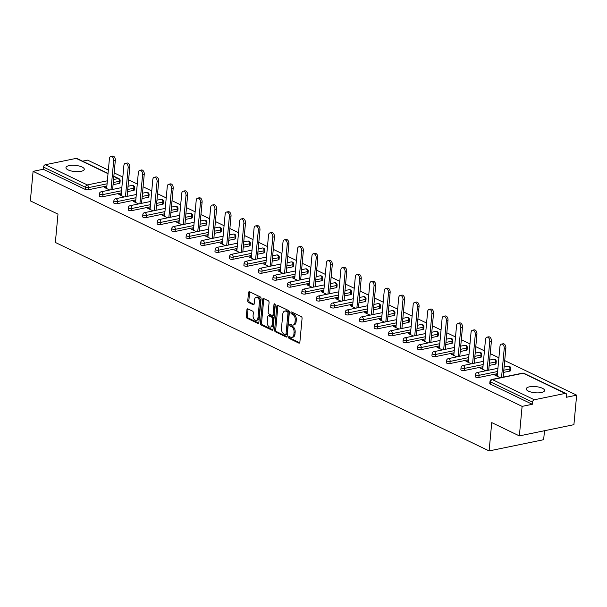 <?xml version="1.0" encoding="UTF-8"?>
<svg xmlns="http://www.w3.org/2000/svg" width="607" height="607" viewBox="0 0 607 607"><rect width="100%" height="100%" fill="white"/><g stroke="black" fill="none" stroke-linecap="round" stroke-linejoin="round"><path stroke-width="0.91" d="M288.606 337.211A0.986 0.622 -101.6 0 0 289.16 338.44L298.826 343.092A1.411 0.895 -101.6 0 0 299.236 343.145A1.411 0.895 -101.6 0 0 299.866 342.204L302.074 318.387A1.411 0.895 -101.6 0 0 301.284 316.626L291.61 311.983A0.986 0.622 -101.6 0 0 291.443 313.834L292.695 314.434A4.515 2.853 -101.6 0 1 295.214 320.071L295.032 322.051A4.515 2.853 -101.6 0 1 293.029 325.079A4.515 2.853 -101.6 0 1 291.724 324.889L290.472 324.282A0.986 0.622 -101.6 0 0 290.298 326.141L291.55 326.741A4.515 2.853 -101.6 0 1 294.069 332.37L293.887 334.358A4.515 2.853 -101.6 0 1 291.884 337.378A4.515 2.853 -101.6 0 1 290.586 337.188L289.334 336.589A0.986 0.622 -101.6 0 0 288.606 337.211M289.736 336.786A0.986 0.622 -101.6 0 0 290.252 338.22L299.706 342.758M292.02 312.173A0.986 0.622 -101.6 0 0 292.536 313.607L293.788 314.214L292.695 314.434M290.874 324.479A0.986 0.622 -101.6 0 0 291.39 325.913L292.642 326.513L291.55 326.741M68.136 169.907A9.196 3.088 5.3 0 0 78.144 171.652A9.196 3.088 5.3 0 0 84.282 169.323A9.196 3.088 5.3 0 0 82.104 167.039A9.196 3.088 5.3 0 0 72.096 165.294A9.196 3.088 5.3 0 0 65.958 167.623A9.196 3.088 5.3 0 0 68.136 169.907M528.409 391.12A9.196 3.088 5.3 0 0 538.417 392.866A9.196 3.088 5.3 0 0 544.555 390.536A9.196 3.088 5.3 0 0 542.377 388.252A9.196 3.088 5.3 0 0 532.369 386.507A9.196 3.088 5.3 0 0 526.231 388.837A9.196 3.088 5.3 0 0 528.409 391.12M247.952 308.895A1.411 0.895 -101.6 0 0 247.55 308.834A1.411 0.895 -101.6 0 0 246.92 309.782L246.298 316.459A1.411 0.895 -101.6 0 0 247.087 318.22L257.831 323.379A1.411 0.895 -101.6 0 0 258.233 323.44A1.411 0.895 -101.6 0 0 258.863 322.499L261.071 298.682A1.411 0.895 -101.6 0 0 260.282 296.922L249.545 291.762A1.411 0.895 -101.6 0 0 249.136 291.701A1.411 0.895 -101.6 0 0 248.513 292.65L247.762 300.715A1.411 0.895 -101.6 0 0 248.551 302.476L253.142 304.684A1.411 0.895 -101.6 0 0 253.551 304.744A1.411 0.895 -101.6 0 0 254.181 303.803L254.553 299.797A3.771 2.382 -101.6 0 1 256.222 297.271A3.771 2.382 -101.6 0 1 259.417 302.142L257.967 317.818A3.771 2.382 -101.6 0 1 256.291 320.344A3.771 2.382 -101.6 0 1 253.096 315.473L253.339 312.863A1.411 0.895 -101.6 0 0 252.55 311.103L247.952 308.895M565.2 393.419L523.196 373.229L492.323 379.58L534.327 399.77L565.2 393.419A2.155 1.502 115.7 0 1 565.944 393.495A2.155 1.502 115.7 0 1 566.65 395.104L566.452 397.259L576.65 395.165L573.911 424.68L519.364 435.894L491.738 422.616L489.113 450.918L55.358 242.451L57.984 214.15L30.35 200.871L33.089 171.349L522.103 406.379L532.301 404.285L532.506 402.122L490.502 381.94L490.304 384.094L532.301 404.285M519.364 435.894L522.103 406.379M274.607 330.064A1.411 0.895 -101.6 0 0 275.396 331.824L286.132 336.984A1.411 0.895 -101.6 0 0 286.542 337.044A1.411 0.895 -101.6 0 0 287.164 336.103L289.372 312.286A1.411 0.895 -101.6 0 0 288.591 310.526L277.847 305.367A1.411 0.895 -101.6 0 0 277.445 305.306A1.411 0.895 -101.6 0 0 276.815 306.254L274.607 330.064L275.699 329.844A1.411 0.895 -101.6 0 0 276.488 331.604L287.012 336.657M271.982 330.185L261.238 325.026A1.411 0.895 -101.6 0 1 260.456 323.265L262.664 299.448A1.411 0.895 -101.6 0 1 263.286 298.507A1.411 0.895 -101.6 0 1 263.696 298.568L268.294 300.776A1.411 0.895 -101.6 0 1 269.083 302.536L268.18 312.188A1.411 0.895 -101.6 0 0 268.969 313.948L272.019 315.42A1.411 0.895 -101.6 0 0 272.429 315.473A1.411 0.895 -101.6 0 0 273.051 314.532L273.985 304.479A0.986 0.622 -101.6 0 1 275.259 305.086L273.013 329.298A1.411 0.895 -101.6 0 1 272.391 330.246A1.411 0.895 -101.6 0 1 271.982 330.185L272.74 330.026M489.113 450.918L543.652 439.703L544.487 430.727M534.327 399.77A2.155 1.502 115.7 0 0 532.506 402.122M33.089 171.349L43.287 169.254L43.492 167.1A2.155 1.502 -64.3 0 1 45.313 164.74L76.186 158.389A2.155 1.502 -64.3 0 1 76.93 158.473L108.046 173.427M82.567 161.181L87.636 160.134L108.357 170.097M114.162 172.889L122.819 177.047M128.623 179.839L137.288 184.004M143.085 186.789L151.75 190.955M157.554 193.739L166.219 197.905M172.016 200.689L180.681 204.855M186.486 207.647L195.143 211.805M200.947 214.597L209.612 218.763M215.409 221.547L224.074 225.713M229.878 228.498L238.536 232.663M244.34 235.455L253.005 239.613M258.802 242.405L267.467 246.571M273.271 249.356L281.936 253.521M287.733 256.306L296.398 260.471M302.203 263.263L310.86 267.421M316.664 270.214L325.329 274.379M331.126 277.164L339.791 281.329M345.595 284.114L354.253 288.279M360.057 291.064L368.722 295.23M374.527 298.022L383.184 302.18M388.988 304.972L397.653 309.138M403.45 311.922L412.115 316.088M417.919 318.872L426.577 323.038M432.381 325.83L441.046 329.988M446.843 332.78L455.508 336.946M461.312 339.73L469.977 343.896M475.774 346.68L484.439 350.846M490.244 353.638L498.901 357.796M504.705 360.588L576.65 395.165M497.292 375.179L496.556 374.822L496.458 375.9M496.556 374.822L494.917 375.156L500.267 377.729M119.192 183.428L119.389 181.273A2.155 0.721 -174.7 0 0 120.148 180.803L119.943 182.957A2.155 0.721 -174.7 0 1 119.192 183.428L113.061 184.687M106.885 185.954L88.319 189.771A2.155 0.721 -174.7 0 1 85.291 189.445L85.488 187.282L43.492 167.1M43.287 169.254L85.291 189.445M490.304 384.094A2.155 0.721 -174.7 0 1 489.788 383.556L489.993 381.401A2.155 0.721 -174.7 0 0 490.502 381.94A2.155 1.502 115.7 0 1 492.323 379.58A2.155 1.366 -101.6 0 0 491.7 379.489A2.155 2.155 0 0 0 489.993 381.401M102.78 196.729A2.155 0.721 -174.7 0 1 99.753 196.395A2.155 0.721 -174.7 0 1 99.245 195.856L99.449 193.701A2.155 0.721 -174.7 0 0 99.958 194.24A2.155 0.721 5.3 0 0 102.985 194.566L102.78 196.729L121.354 192.905M133.654 190.378L133.859 188.223A2.155 0.721 -174.7 0 0 134.61 187.753L134.413 189.908A2.155 0.721 -174.7 0 1 133.654 190.378L127.531 191.637M117.25 203.679A2.155 0.721 -174.7 0 1 114.222 203.345A2.155 0.721 -174.7 0 1 113.714 202.806L113.911 200.651A2.155 0.721 -174.7 0 0 114.42 201.19A2.155 0.721 5.3 0 0 117.447 201.524L117.25 203.679L135.816 199.862M148.123 197.328L148.32 195.173A2.155 0.721 -174.7 0 0 149.079 194.703L148.874 196.858A2.155 0.721 -174.7 0 1 148.123 197.328L141.992 198.588M131.711 210.629A2.155 0.721 -174.7 0 1 128.684 210.295A2.155 0.721 -174.7 0 1 128.176 209.764L128.373 207.609A2.155 0.721 -174.7 0 0 128.889 208.14A2.155 0.721 5.3 0 0 131.909 208.474L131.711 210.629L150.278 206.812M162.585 204.278L162.782 202.123A2.155 0.721 -174.7 0 0 163.541 201.653L163.344 203.815A2.155 0.721 -174.7 0 1 162.585 204.278L156.462 205.538M146.181 217.579A2.155 0.721 -174.7 0 1 143.153 217.253A2.155 0.721 -174.7 0 1 142.637 216.714L142.842 214.559A2.155 0.721 -174.7 0 0 143.351 215.09A2.155 0.721 5.3 0 0 146.378 215.424L146.181 217.579L164.747 213.763M177.047 211.236L177.252 209.074A2.155 0.721 -174.7 0 0 178.003 208.611L177.805 210.766A2.155 0.721 -174.7 0 1 177.047 211.236L170.924 212.496M160.643 224.537A2.155 0.721 -174.7 0 1 157.615 224.203A2.155 0.721 -174.7 0 1 157.107 223.664L157.304 221.509A2.155 0.721 -174.7 0 0 157.812 222.048A2.155 0.721 5.3 0 0 160.84 222.374L160.643 224.537L179.209 220.713M191.516 218.186L191.713 216.031A2.155 0.721 -174.7 0 0 192.472 215.561L192.267 217.716A2.155 0.721 -174.7 0 1 191.516 218.186L185.385 219.446M175.104 231.487A2.155 0.721 -174.7 0 1 172.077 231.153A2.155 0.721 -174.7 0 1 171.569 230.614L171.766 228.46A2.155 0.721 -174.7 0 0 172.282 228.998A2.155 0.721 5.3 0 0 175.309 229.332L175.104 231.487L193.671 227.671M205.978 225.136L206.183 222.981A2.155 0.721 -174.7 0 0 206.934 222.511L206.737 224.666A2.155 0.721 -174.7 0 1 205.978 225.136L199.855 226.396M189.574 238.437A2.155 0.721 -174.7 0 1 186.546 238.103A2.155 0.721 -174.7 0 1 186.03 237.572L186.235 235.41A2.155 0.721 -174.7 0 0 186.744 235.948A2.155 0.721 5.3 0 0 189.771 236.282L189.574 238.437L208.14 234.621M220.447 232.086L220.645 229.932A2.155 0.721 -174.7 0 0 221.396 229.461L221.198 231.624A2.155 0.721 -174.7 0 1 220.447 232.086L214.317 233.346M204.035 245.387A2.155 0.721 -174.7 0 1 201.008 245.053A2.155 0.721 -174.7 0 1 200.5 244.522L200.697 242.368A2.155 0.721 -174.7 0 0 201.205 242.899A2.155 0.721 5.3 0 0 204.233 243.232L204.035 245.387L222.602 241.571M234.909 239.044L235.106 236.882A2.155 0.721 -174.7 0 0 235.865 236.419L235.668 238.574A2.155 0.721 -174.7 0 1 234.909 239.044L228.778 240.304M218.497 252.337A2.155 0.721 -174.7 0 1 215.47 252.011A2.155 0.721 -174.7 0 1 214.961 251.473L215.166 249.318A2.155 0.721 -174.7 0 0 215.675 249.849A2.155 0.721 5.3 0 0 218.702 250.183L218.497 252.337L237.071 248.521M249.371 245.994L249.576 243.839A2.155 0.721 -174.7 0 0 250.327 243.369L250.13 245.524A2.155 0.721 -174.7 0 1 249.371 245.994L243.248 247.254M232.967 259.295A2.155 0.721 -174.7 0 1 229.939 258.961A2.155 0.721 -174.7 0 1 229.431 258.423L229.628 256.268A2.155 0.721 -174.7 0 0 230.136 256.807A2.155 0.721 5.3 0 0 233.164 257.133L232.967 259.295L251.533 255.479M263.84 252.944L264.037 250.79A2.155 0.721 -174.7 0 0 264.796 250.319L264.591 252.474A2.155 0.721 -174.7 0 1 263.84 252.944L257.709 254.204M247.428 266.245A2.155 0.721 -174.7 0 1 244.401 265.912A2.155 0.721 -174.7 0 1 243.893 265.38L244.09 263.218A2.155 0.721 -174.7 0 0 244.606 263.757A2.155 0.721 5.3 0 0 247.633 264.091L247.428 266.245L265.995 262.429M278.302 259.895L278.499 257.74A2.155 0.721 -174.7 0 0 279.258 257.269L279.061 259.424A2.155 0.721 -174.7 0 1 278.302 259.895L272.179 261.154M261.898 273.196A2.155 0.721 -174.7 0 1 258.87 272.862A2.155 0.721 -174.7 0 1 258.354 272.331L258.559 270.176A2.155 0.721 -174.7 0 0 259.068 270.707A2.155 0.721 5.3 0 0 262.095 271.041L261.898 273.196L280.464 269.379M292.764 266.852L292.969 264.69A2.155 0.721 -174.7 0 0 293.72 264.22L293.522 266.382A2.155 0.721 -174.7 0 1 292.764 266.852L286.641 268.112M276.36 280.146A2.155 0.721 -174.7 0 1 273.332 279.819A2.155 0.721 -174.7 0 1 272.824 279.281L273.021 277.126A2.155 0.721 -174.7 0 0 273.529 277.657A2.155 0.721 5.3 0 0 276.557 277.991L276.36 280.146L294.926 276.329M307.233 273.803L307.43 271.648A2.155 0.721 -174.7 0 0 308.189 271.177L307.984 273.332A2.155 0.721 -174.7 0 1 307.233 273.803L301.102 275.062M290.821 287.103A2.155 0.721 -174.7 0 1 287.794 286.77A2.155 0.721 -174.7 0 1 287.286 286.231L287.483 284.076A2.155 0.721 -174.7 0 0 287.999 284.615A2.155 0.721 5.3 0 0 291.026 284.941L290.821 287.103L309.388 283.279M321.695 280.753L321.9 278.598A2.155 0.721 -174.7 0 0 322.651 278.127L322.454 280.282A2.155 0.721 -174.7 0 1 321.695 280.753L315.572 282.012M305.291 294.054A2.155 0.721 -174.7 0 1 302.263 293.72A2.155 0.721 -174.7 0 1 301.747 293.181L301.952 291.026A2.155 0.721 -174.7 0 0 302.461 291.565A2.155 0.721 5.3 0 0 305.488 291.899L305.291 294.054L323.857 290.237M336.164 287.703L336.361 285.548A2.155 0.721 -174.7 0 0 337.12 285.078L336.915 287.232A2.155 0.721 -174.7 0 1 336.164 287.703L330.033 288.962M319.752 301.004A2.155 0.721 -174.7 0 1 316.725 300.67A2.155 0.721 -174.7 0 1 316.217 300.139L316.414 297.976A2.155 0.721 -174.7 0 0 316.922 298.515A2.155 0.721 5.3 0 0 319.95 298.849L319.752 301.004L338.319 297.187M350.626 294.653L350.823 292.498A2.155 0.721 -174.7 0 0 351.582 292.028L351.385 294.19A2.155 0.721 -174.7 0 1 350.626 294.653L344.495 295.913M334.214 307.954A2.155 0.721 -174.7 0 1 331.187 307.628A2.155 0.721 -174.7 0 1 330.678 307.089L330.883 304.934A2.155 0.721 -174.7 0 0 331.392 305.465A2.155 0.721 5.3 0 0 334.419 305.799L334.214 307.954L352.788 304.137M365.088 301.611L365.293 299.448A2.155 0.721 -174.7 0 0 366.044 298.985L365.846 301.14A2.155 0.721 -174.7 0 1 365.088 301.611L358.965 302.87M348.684 314.904A2.155 0.721 -174.7 0 1 345.656 314.578A2.155 0.721 -174.7 0 1 345.148 314.039L345.345 311.884A2.155 0.721 -174.7 0 0 345.853 312.423A2.155 0.721 5.3 0 0 348.881 312.749L348.684 314.904L367.25 311.088M379.557 308.561L379.754 306.406A2.155 0.721 -174.7 0 0 380.513 305.936L380.308 308.09A2.155 0.721 -174.7 0 1 379.557 308.561L373.426 309.82M363.145 321.862A2.155 0.721 -174.7 0 1 360.118 321.528A2.155 0.721 -174.7 0 1 359.61 320.989L359.807 318.834A2.155 0.721 -174.7 0 0 360.323 319.373A2.155 0.721 5.3 0 0 363.35 319.707L363.145 321.862L381.712 318.045M394.019 315.511L394.216 313.356A2.155 0.721 -174.7 0 0 394.975 312.886L394.778 315.041A2.155 0.721 -174.7 0 1 394.019 315.511L387.896 316.771M377.615 328.812A2.155 0.721 -174.7 0 1 374.587 328.478A2.155 0.721 -174.7 0 1 374.071 327.947L374.276 325.784A2.155 0.721 -174.7 0 0 374.785 326.323A2.155 0.721 5.3 0 0 377.812 326.657L377.615 328.812L396.181 324.995M408.481 322.461L408.686 320.306A2.155 0.721 -174.7 0 0 409.437 319.836L409.239 321.998A2.155 0.721 -174.7 0 1 408.481 322.461L402.358 323.721M392.076 335.762A2.155 0.721 -174.7 0 1 389.049 335.428A2.155 0.721 -174.7 0 1 388.541 334.897L388.738 332.742A2.155 0.721 -174.7 0 0 389.246 333.273A2.155 0.721 5.3 0 0 392.274 333.607L392.076 335.762L410.643 331.946M422.95 329.419L423.147 327.256A2.155 0.721 -174.7 0 0 423.906 326.794L423.701 328.948A2.155 0.721 -174.7 0 1 422.95 329.419L416.819 330.678M406.538 342.712A2.155 0.721 -174.7 0 1 403.511 342.386A2.155 0.721 -174.7 0 1 403.002 341.847L403.207 339.692A2.155 0.721 -174.7 0 0 403.716 340.224A2.155 0.721 5.3 0 0 406.743 340.557L406.538 342.712L425.105 338.896M437.412 336.369L437.617 334.214A2.155 0.721 -174.7 0 0 438.368 333.744L438.171 335.899A2.155 0.721 -174.7 0 1 437.412 336.369L431.289 337.629M421.008 349.67A2.155 0.721 -174.7 0 1 417.98 349.336A2.155 0.721 -174.7 0 1 417.472 348.797L417.669 346.643A2.155 0.721 -174.7 0 0 418.177 347.181A2.155 0.721 5.3 0 0 421.205 347.507L421.008 349.67L439.574 345.846M451.881 343.319L452.078 341.164A2.155 0.721 -174.7 0 0 452.837 340.694L452.632 342.849A2.155 0.721 -174.7 0 1 451.881 343.319L445.75 344.579M435.469 356.62A2.155 0.721 -174.7 0 1 432.442 356.286A2.155 0.721 -174.7 0 1 431.934 355.755L432.131 353.593A2.155 0.721 -174.7 0 0 432.647 354.131A2.155 0.721 5.3 0 0 435.667 354.465L435.469 356.62L454.036 352.804M466.343 350.269L466.54 348.115A2.155 0.721 -174.7 0 0 467.299 347.644L467.102 349.799A2.155 0.721 -174.7 0 1 466.343 350.269L460.22 351.529M449.931 363.57A2.155 0.721 -174.7 0 1 446.911 363.236A2.155 0.721 -174.7 0 1 446.395 362.705L446.6 360.55A2.155 0.721 -174.7 0 0 447.109 361.082A2.155 0.721 5.3 0 0 450.136 361.415L449.931 363.57L468.505 359.754M480.805 357.227L481.01 355.065A2.155 0.721 -174.7 0 0 481.761 354.594L481.563 356.757A2.155 0.721 -174.7 0 1 480.805 357.227L474.682 358.487M464.401 370.52A2.155 0.721 -174.7 0 1 461.373 370.194A2.155 0.721 -174.7 0 1 460.865 369.655L461.062 367.501A2.155 0.721 -174.7 0 0 461.57 368.032A2.155 0.721 5.3 0 0 464.598 368.366L464.401 370.52L482.967 366.704M495.274 364.177L495.471 362.022A2.155 0.721 -174.7 0 0 496.23 361.552L496.025 363.707A2.155 0.721 -174.7 0 1 495.274 364.177L489.143 365.437M478.862 377.478A2.155 0.721 -174.7 0 1 475.835 377.144A2.155 0.721 -174.7 0 1 475.327 376.606L475.524 374.451A2.155 0.721 -174.7 0 0 476.04 374.989A2.155 0.721 5.3 0 0 479.067 375.316L478.862 377.478L497.429 373.654M509.736 371.127L509.933 368.973A2.155 0.721 -174.7 0 0 510.692 368.502L510.495 370.657A2.155 0.721 -174.7 0 1 509.736 371.127L503.613 372.387M482.823 368.221L480.456 368.206L485.805 370.778M468.361 361.271L465.994 361.256L471.336 363.828M453.899 354.321L451.525 354.306L456.874 356.87M439.43 347.371L437.063 347.356L442.404 349.92M424.968 340.421L422.593 340.398L427.943 342.97M410.507 333.463L408.132 333.448L413.481 336.02M396.037 326.513L393.67 326.498L399.011 329.07M381.575 319.563L379.2 319.548L384.55 322.112M367.106 312.613L364.739 312.59L370.088 315.162M352.644 305.655L350.269 305.64L355.619 308.212M338.182 298.705L335.808 298.69L341.157 301.262M323.713 291.755L321.346 291.739L326.687 294.304M309.251 284.804L306.876 284.782L312.226 287.354M294.782 277.847L292.415 277.831L297.764 280.404M280.32 270.897L277.953 270.881L283.294 273.454M265.858 263.946L263.484 263.931L268.833 266.496M251.389 256.996L249.022 256.981L254.363 259.546M236.927 250.046L234.552 250.023L239.902 252.595M222.465 243.088L220.091 243.073L225.44 245.645M207.996 236.138L205.629 236.123L210.97 238.695M193.534 229.188L191.159 229.173L196.509 231.737M179.065 222.238L176.698 222.215L182.047 224.787M164.603 215.28L162.236 215.265L167.578 217.837M150.141 208.33L147.767 208.315L153.116 210.887M135.672 201.38L133.305 201.365L138.646 203.929M121.21 194.43L118.835 194.415L124.185 196.979M106.749 187.48L104.374 187.457L109.723 190.029M482.095 367.872L481.988 368.95M467.625 360.922L467.527 361.992M453.163 353.964L453.065 355.042M438.694 347.014L438.595 348.092M424.232 340.064L424.134 341.142M409.771 333.114L409.672 334.184M395.301 326.164L395.203 327.234M380.839 319.206L380.741 320.284M366.378 312.256L366.271 313.333M351.908 305.306L351.81 306.383M337.446 298.356L337.348 299.426M322.977 291.398L322.878 292.475M308.515 284.448L308.417 285.525M294.054 277.498L293.947 278.575M279.584 270.547L279.486 271.617M265.122 263.59L265.024 264.667M250.653 256.64L250.554 257.717M236.191 249.689L236.093 250.767M221.73 242.739L221.631 243.809M207.26 235.789L207.162 236.859M192.798 228.831L192.7 229.909M178.337 221.881L178.23 222.959M163.867 214.931L163.769 216.009M149.405 207.981L149.307 209.051M134.936 201.023L134.837 202.101M120.474 194.073L120.376 195.15M106.013 187.123L105.914 188.2M291.884 337.378L292.976 337.158A4.515 2.853 -101.6 0 0 294.979 334.131L293.887 334.358M292.642 326.513A4.515 2.853 -101.6 0 1 295.161 332.15L294.979 334.131M293.029 325.079L294.114 324.851A4.515 2.853 -101.6 0 0 296.117 321.831L295.032 322.051M293.788 314.214A4.515 2.853 -101.6 0 1 296.307 319.843L296.117 321.831M278.067 305.473A1.411 0.895 -101.6 0 0 277.907 306.027L275.699 329.844M285.305 334.654A0.986 0.622 -101.6 0 0 286.026 334.032L287.968 313.129A0.986 0.622 -101.6 0 0 287.415 311.899L286.094 311.262A4.515 2.853 -101.6 0 0 284.797 311.08A4.515 2.853 -101.6 0 0 282.794 314.1L281.466 328.387A4.515 2.853 -101.6 0 0 283.985 334.017L285.305 334.654M286.398 334.427A0.986 0.622 -101.6 0 0 287.119 333.812L286.026 334.032M284.797 311.08L285.882 310.852A4.515 2.853 -101.6 0 1 287.187 311.042L288.507 311.672A0.986 0.622 -101.6 0 1 289.053 312.909L287.119 333.812M272.854 329.859L262.33 324.798L261.238 325.026M263.908 298.667A1.411 0.895 -101.6 0 0 263.757 299.228L261.541 323.038A1.411 0.895 -101.6 0 0 262.33 324.798M272.429 315.473L273.514 315.253A1.411 0.895 -101.6 0 0 274.144 314.305L275.077 304.251L273.985 304.479M267.255 322.211A3.771 2.382 -101.6 0 0 270.449 327.082A3.771 2.382 -101.6 0 0 272.126 324.555L272.634 319.032A1.411 0.895 -101.6 0 0 271.845 317.271L268.802 315.807A1.411 0.895 -101.6 0 0 268.393 315.746A1.411 0.895 -101.6 0 0 267.763 316.687L267.255 322.211M270.449 327.082L271.541 326.854A3.771 2.382 -101.6 0 0 273.211 324.328L272.126 324.555M268.393 315.746L269.485 315.519A1.411 0.895 -101.6 0 1 269.887 315.579L272.938 317.044A1.411 0.895 -101.6 0 1 273.727 318.804L273.211 324.328M256.291 320.344L257.383 320.117A3.771 2.382 -101.6 0 0 259.052 317.59L257.967 317.818M256.222 297.271L257.315 297.051A3.771 2.382 -101.6 0 1 260.509 301.914L259.052 317.59M249.758 291.868A1.411 0.895 -101.6 0 0 249.598 292.422L248.855 300.495A1.411 0.895 -101.6 0 0 249.636 302.256L254.022 304.357M248.172 309.001A1.411 0.895 -101.6 0 0 248.013 309.555L247.39 316.239A1.411 0.895 -101.6 0 0 248.18 318L258.703 323.053M505.866 348.046L504.235 348.38A3.308 2.087 -101.6 0 0 501.435 344.116L503.066 343.782A3.308 2.087 78.4 0 1 505.866 348.046L503.173 377.129M501.435 344.116A3.308 2.087 -101.6 0 0 499.963 346.331L497.194 376.249M504.235 348.38L501.534 377.471M491.404 341.096L489.766 341.43A3.308 2.087 -101.6 0 0 486.966 337.166L488.605 336.832A3.308 2.087 78.4 0 1 491.404 341.096L488.703 370.179M486.966 337.166A3.308 2.087 -101.6 0 0 485.501 339.381L482.724 369.299M489.766 341.43L487.072 370.52M476.943 334.138L475.304 334.48A3.308 2.087 -101.6 0 0 472.504 330.216L474.143 329.874A3.308 2.087 78.4 0 1 476.943 334.138L474.242 363.229M472.504 330.216A3.308 2.087 -101.6 0 0 471.04 332.424L468.263 362.349M475.304 334.48L472.603 363.563M462.473 327.188L460.834 327.522A3.308 2.087 -101.6 0 0 458.042 323.265L459.674 322.924A3.308 2.087 78.4 0 1 462.473 327.188L459.78 356.279M458.042 323.265A3.308 2.087 -101.6 0 0 456.57 325.473L453.801 355.399M460.834 327.522L458.141 356.613M448.012 320.238L446.373 320.572A3.308 2.087 -101.6 0 0 443.573 316.308L445.212 315.974A3.308 2.087 78.4 0 1 448.012 320.238L445.31 349.329M443.573 316.308A3.308 2.087 -101.6 0 0 442.108 318.523L439.331 348.441M446.373 320.572L443.671 349.662M433.542 313.288L431.911 313.622A3.308 2.087 -101.6 0 0 429.111 309.358L430.75 309.024A3.308 2.087 78.4 0 1 433.542 313.288L430.849 342.371M429.111 309.358A3.308 2.087 -101.6 0 0 427.647 311.573L424.87 341.491M431.911 313.622L429.21 342.712M419.08 306.33L417.441 306.672A3.308 2.087 -101.6 0 0 414.649 302.407L416.281 302.074A3.308 2.087 78.4 0 1 419.08 306.33L416.379 335.421M414.649 302.407A3.308 2.087 -101.6 0 0 413.177 304.623L410.4 334.54M417.441 306.672L414.748 335.754M404.619 299.38L402.98 299.714A3.308 2.087 -101.6 0 0 400.18 295.457L401.819 295.116A3.308 2.087 78.4 0 1 404.619 299.38L401.917 328.47M400.18 295.457A3.308 2.087 -101.6 0 0 398.716 297.665L395.939 327.59M402.98 299.714L400.279 328.804M390.149 292.43L388.518 292.764A3.308 2.087 -101.6 0 0 385.718 288.5L387.349 288.166A3.308 2.087 78.4 0 1 390.149 292.43L387.456 321.52M385.718 288.5A3.308 2.087 -101.6 0 0 384.246 290.715L381.477 320.64M388.518 292.764L385.817 321.854M375.687 285.48L374.049 285.814A3.308 2.087 -101.6 0 0 371.249 281.549L372.888 281.216A3.308 2.087 78.4 0 1 375.687 285.48L372.986 314.563M371.249 281.549A3.308 2.087 -101.6 0 0 369.784 283.765L367.007 313.682M374.049 285.814L371.355 314.904M361.218 278.522L359.587 278.863A3.308 2.087 -101.6 0 0 356.787 274.599L358.426 274.265A3.308 2.087 78.4 0 1 361.218 278.522L358.525 307.612M356.787 274.599A3.308 2.087 -101.6 0 0 355.323 276.815L352.546 306.732M359.587 278.863L356.886 307.954M346.756 271.572L345.117 271.913A3.308 2.087 -101.6 0 0 342.325 267.649L343.957 267.308A3.308 2.087 78.4 0 1 346.756 271.572L344.055 300.662M342.325 267.649A3.308 2.087 -101.6 0 0 340.853 269.857L338.076 299.782M345.117 271.913L342.424 300.996M332.295 264.622L330.656 264.956A3.308 2.087 -101.6 0 0 327.856 260.699L329.495 260.357A3.308 2.087 78.4 0 1 332.295 264.622L329.593 293.712M327.856 260.699A3.308 2.087 -101.6 0 0 326.391 262.907L323.614 292.832M330.656 264.956L327.955 294.046M317.825 257.672L316.194 258.005A3.308 2.087 -101.6 0 0 313.394 253.741L315.033 253.407A3.308 2.087 78.4 0 1 317.825 257.672L315.132 286.754M313.394 253.741A3.308 2.087 -101.6 0 0 311.93 255.957L309.153 285.874M316.194 258.005L313.493 287.096M303.363 250.721L301.725 251.055A3.308 2.087 -101.6 0 0 298.932 246.791L300.564 246.457A3.308 2.087 78.4 0 1 303.363 250.721L300.662 279.804M298.932 246.791A3.308 2.087 -101.6 0 0 297.46 249.007L294.683 278.924M301.725 251.055L299.031 280.146M288.902 243.764L287.263 244.105A3.308 2.087 -101.6 0 0 284.463 239.841L286.102 239.499A3.308 2.087 78.4 0 1 288.902 243.764L286.2 272.854M284.463 239.841A3.308 2.087 -101.6 0 0 282.999 242.049L280.222 271.974M287.263 244.105L284.562 273.188M274.432 236.813L272.801 237.147A3.308 2.087 -101.6 0 0 270.001 232.891L271.632 232.549A3.308 2.087 78.4 0 1 274.432 236.813L271.739 265.904M270.001 232.891A3.308 2.087 -101.6 0 0 268.529 235.099L265.76 265.024M272.801 237.147L270.1 266.238M259.971 229.863L258.332 230.197A3.308 2.087 -101.6 0 0 255.532 225.933L257.171 225.599A3.308 2.087 78.4 0 1 259.971 229.863L257.269 258.954M255.532 225.933A3.308 2.087 -101.6 0 0 254.067 228.149L251.29 258.066M258.332 230.197L255.638 259.288M245.501 222.913L243.87 223.247A3.308 2.087 -101.6 0 0 241.07 218.983L242.709 218.649A3.308 2.087 78.4 0 1 245.501 222.913L242.808 251.996M241.07 218.983A3.308 2.087 -101.6 0 0 239.606 221.198L236.829 251.116M243.87 223.247L241.169 252.337M231.039 215.955L229.4 216.297A3.308 2.087 -101.6 0 0 226.608 212.033L228.24 211.699A3.308 2.087 78.4 0 1 231.039 215.955L228.338 245.046M226.608 212.033A3.308 2.087 -101.6 0 0 225.136 214.248L222.359 244.166M229.4 216.297L226.707 245.38M216.578 209.005L214.939 209.339A3.308 2.087 -101.6 0 0 212.139 205.083L213.778 204.741A3.308 2.087 78.4 0 1 216.578 209.005L213.876 238.096M212.139 205.083A3.308 2.087 -101.6 0 0 210.675 207.291L207.898 237.216M214.939 209.339L212.238 238.43M202.108 202.055L200.477 202.389A3.308 2.087 -101.6 0 0 197.677 198.125L199.316 197.791A3.308 2.087 78.4 0 1 202.108 202.055L199.415 231.146M197.677 198.125A3.308 2.087 -101.6 0 0 196.213 200.34L193.436 230.265M200.477 202.389L197.776 231.479M187.646 195.105L186.008 195.439A3.308 2.087 -101.6 0 0 183.208 191.175L184.847 190.841A3.308 2.087 78.4 0 1 187.646 195.105L184.945 224.188M183.208 191.175A3.308 2.087 -101.6 0 0 181.743 193.39L178.966 223.308M186.008 195.439L183.314 224.529M173.185 188.147L171.546 188.489A3.308 2.087 -101.6 0 0 168.746 184.225L170.385 183.891A3.308 2.087 78.4 0 1 173.185 188.147L170.484 217.238M168.746 184.225A3.308 2.087 -101.6 0 0 167.282 186.44L164.505 216.358M171.546 188.489L168.845 217.579M158.715 181.197L157.084 181.539A3.308 2.087 -101.6 0 0 154.284 177.274L155.916 176.933A3.308 2.087 78.4 0 1 158.715 181.197L156.022 210.288M154.284 177.274A3.308 2.087 -101.6 0 0 152.812 179.482L150.043 209.407M157.084 181.539L154.383 210.621M144.254 174.247L142.615 174.581A3.308 2.087 -101.6 0 0 139.815 170.324L141.454 169.983A3.308 2.087 78.4 0 1 144.254 174.247L141.552 203.337M139.815 170.324A3.308 2.087 -101.6 0 0 138.35 172.532L135.573 202.457M142.615 174.581L139.913 203.671M129.784 167.297L128.153 167.631A3.308 2.087 -101.6 0 0 125.353 163.366L126.992 163.033A3.308 2.087 78.4 0 1 129.784 167.297L127.091 196.387M125.353 163.366A3.308 2.087 -101.6 0 0 123.889 165.582L121.112 195.5M128.153 167.631L125.452 196.721M115.322 160.347L113.684 160.68A3.308 2.087 -101.6 0 0 110.891 156.416L112.523 156.082A3.308 2.087 78.4 0 1 115.322 160.347L112.621 189.43M110.891 156.416A3.308 2.087 -101.6 0 0 109.419 158.632L106.642 188.549M113.684 160.68L110.99 189.771M290.252 338.22L289.16 338.44M292.536 313.607L291.443 313.834M291.39 325.913L290.298 326.141M565.944 393.495L523.947 373.313A2.155 1.502 115.7 0 0 523.196 373.229A2.155 1.366 -101.6 0 0 522.574 373.146L491.7 379.489M45.313 164.74L87.317 184.93L107.363 180.803M113.539 179.535L118.19 178.579L113.828 176.485M108.023 173.693L76.186 158.389M113.266 182.532L119.389 181.273A2.155 1.366 78.4 0 0 118.19 178.579A2.155 1.502 -64.3 0 1 118.934 178.655L113.85 176.212M107.082 183.8L88.516 187.616A2.155 0.721 5.3 0 1 85.488 187.282A2.155 1.502 -64.3 0 1 87.317 184.93A2.155 1.366 78.4 0 1 88.516 187.616L88.319 189.771M510.692 368.502A2.155 2.155 0 0 0 508.112 366.188A2.155 1.366 -101.6 0 1 508.734 366.279A2.155 1.366 78.4 0 1 509.933 368.973L503.81 370.232M497.634 371.499L479.067 375.316A2.155 1.366 78.4 0 0 477.861 372.63A2.155 1.366 -101.6 0 0 477.239 372.539A2.155 2.155 0 0 0 475.524 374.451M496.23 361.552A2.155 2.155 0 0 0 493.65 359.238A2.155 1.366 -101.6 0 1 494.273 359.329A2.155 1.366 78.4 0 1 495.471 362.022L489.348 363.282M483.164 364.549L464.598 368.366A2.155 1.366 78.4 0 0 463.399 365.68A2.155 1.366 -101.6 0 0 462.777 365.589A2.155 2.155 0 0 0 461.062 367.501M481.761 354.594A2.155 2.155 0 0 0 479.181 352.288A2.155 1.366 -101.6 0 1 479.803 352.379A2.155 1.366 78.4 0 1 481.01 355.065L474.879 356.324M468.703 357.599L450.136 361.415A2.155 1.366 78.4 0 0 448.93 358.722A2.155 1.366 -101.6 0 0 448.307 358.631A2.155 2.155 0 0 0 446.6 360.55M467.299 347.644A2.155 2.155 0 0 0 464.719 345.337A2.155 1.366 -101.6 0 1 465.341 345.429A2.155 1.366 78.4 0 1 466.54 348.115L460.417 349.374M454.241 350.649L435.667 354.465A2.155 1.366 78.4 0 0 434.468 351.772A2.155 1.366 -101.6 0 0 433.846 351.681A2.155 2.155 0 0 0 432.131 353.593M452.837 340.694A2.155 2.155 0 0 0 450.25 338.38A2.155 1.366 -101.6 0 1 450.872 338.471A2.155 1.366 78.4 0 1 452.078 341.164L445.955 342.424M439.772 343.691L421.205 347.507A2.155 1.366 78.4 0 0 420.006 344.822A2.155 1.366 -101.6 0 0 419.384 344.73A2.155 2.155 0 0 0 417.669 346.643M438.368 333.744A2.155 2.155 0 0 0 435.788 331.43A2.155 1.366 -101.6 0 1 436.41 331.521A2.155 1.366 78.4 0 1 437.617 334.214L431.486 335.474M425.31 336.741L406.743 340.557A2.155 1.366 78.4 0 0 405.537 337.871A2.155 1.366 -101.6 0 0 404.915 337.78A2.155 2.155 0 0 0 403.207 339.692M423.906 326.794A2.155 2.155 0 0 0 421.326 324.479A2.155 1.366 -101.6 0 1 421.948 324.57A2.155 1.366 78.4 0 1 423.147 327.256L417.024 328.516M410.84 329.791L392.274 333.607A2.155 1.366 78.4 0 0 391.075 330.914A2.155 1.366 -101.6 0 0 390.453 330.83A2.155 2.155 0 0 0 388.738 332.742M409.437 319.836A2.155 2.155 0 0 0 406.857 317.529A2.155 1.366 -101.6 0 1 407.479 317.62A2.155 1.366 78.4 0 1 408.686 320.306L402.555 321.566M396.379 322.841L377.812 326.657A2.155 1.366 78.4 0 0 376.606 323.963A2.155 1.366 -101.6 0 0 375.983 323.872A2.155 2.155 0 0 0 374.276 325.784M394.975 312.886A2.155 2.155 0 0 0 392.395 310.579A2.155 1.366 -101.6 0 1 393.017 310.663A2.155 1.366 78.4 0 1 394.216 313.356L388.093 314.616M381.917 315.883L363.35 319.707A2.155 1.366 78.4 0 0 362.144 317.013A2.155 1.366 -101.6 0 0 361.522 316.922A2.155 2.155 0 0 0 359.807 318.834M380.513 305.936A2.155 2.155 0 0 0 377.933 303.621A2.155 1.366 -101.6 0 1 378.548 303.712A2.155 1.366 78.4 0 1 379.754 306.406L373.631 307.666M367.447 308.933L348.881 312.749A2.155 1.366 78.4 0 0 347.682 310.063A2.155 1.366 -101.6 0 0 347.06 309.972A2.155 2.155 0 0 0 345.345 311.884M366.044 298.985A2.155 2.155 0 0 0 363.464 296.671A2.155 1.366 -101.6 0 1 364.086 296.762A2.155 1.366 78.4 0 1 365.293 299.448L359.162 300.708M352.986 301.983L334.419 305.799A2.155 1.366 78.4 0 0 333.213 303.113A2.155 1.366 -101.6 0 0 332.59 303.022A2.155 2.155 0 0 0 330.883 304.934M351.582 292.028A2.155 2.155 0 0 0 349.002 289.721A2.155 1.366 -101.6 0 1 349.624 289.812A2.155 1.366 78.4 0 1 350.823 292.498L344.7 293.758M338.524 295.032L319.95 298.849A2.155 1.366 78.4 0 0 318.751 296.155A2.155 1.366 -101.6 0 0 318.129 296.064A2.155 2.155 0 0 0 316.414 297.976M337.12 285.078A2.155 2.155 0 0 0 334.533 282.771A2.155 1.366 -101.6 0 1 335.155 282.854A2.155 1.366 78.4 0 1 336.361 285.548L330.231 286.808M324.055 288.075L305.488 291.899A2.155 1.366 78.4 0 0 304.282 289.205A2.155 1.366 -101.6 0 0 303.667 289.114A2.155 2.155 0 0 0 301.952 291.026M322.651 278.127A2.155 2.155 0 0 0 320.071 275.813A2.155 1.366 -101.6 0 1 320.693 275.904A2.155 1.366 78.4 0 1 321.9 278.598L315.769 279.857M309.593 281.124L291.026 284.941A2.155 1.366 78.4 0 0 289.82 282.255A2.155 1.366 -101.6 0 0 289.198 282.164A2.155 2.155 0 0 0 287.483 284.076M308.189 271.177A2.155 2.155 0 0 0 305.609 268.863A2.155 1.366 -101.6 0 1 306.232 268.954A2.155 1.366 78.4 0 1 307.43 271.648L301.307 272.907M295.123 274.174L276.557 277.991A2.155 1.366 78.4 0 0 275.358 275.305A2.155 1.366 -101.6 0 0 274.736 275.214A2.155 2.155 0 0 0 273.021 277.126M293.72 264.22A2.155 2.155 0 0 0 291.14 261.913A2.155 1.366 -101.6 0 1 291.762 262.004A2.155 1.366 78.4 0 1 292.969 264.69L286.838 265.949M280.662 267.224L262.095 271.041A2.155 1.366 78.4 0 0 260.889 268.347A2.155 1.366 -101.6 0 0 260.266 268.264A2.155 2.155 0 0 0 258.559 270.176M279.258 257.269A2.155 2.155 0 0 0 276.678 254.963A2.155 1.366 -101.6 0 1 277.3 255.054A2.155 1.366 78.4 0 1 278.499 257.74L272.376 258.999M266.2 260.274L247.633 264.091A2.155 1.366 78.4 0 0 246.427 261.397A2.155 1.366 -101.6 0 0 245.805 261.306A2.155 2.155 0 0 0 244.09 263.218M264.796 250.319A2.155 2.155 0 0 0 262.216 248.005A2.155 1.366 -101.6 0 1 262.831 248.096A2.155 1.366 78.4 0 1 264.037 250.79L257.914 252.049M251.73 253.316L233.164 257.133A2.155 1.366 78.4 0 0 231.965 254.447A2.155 1.366 -101.6 0 0 231.343 254.356A2.155 2.155 0 0 0 229.628 256.268M250.327 243.369A2.155 2.155 0 0 0 247.747 241.055A2.155 1.366 -101.6 0 1 248.369 241.146A2.155 1.366 78.4 0 1 249.576 243.839L243.445 245.099M237.269 246.366L218.702 250.183A2.155 1.366 78.4 0 0 217.496 247.497A2.155 1.366 -101.6 0 0 216.874 247.406A2.155 2.155 0 0 0 215.166 249.318M235.865 236.419A2.155 2.155 0 0 0 233.285 234.105A2.155 1.366 -101.6 0 1 233.907 234.196A2.155 1.366 78.4 0 1 235.106 236.882L228.983 238.141M222.807 239.416L204.233 243.232A2.155 1.366 78.4 0 0 203.034 240.539A2.155 1.366 -101.6 0 0 202.412 240.455A2.155 2.155 0 0 0 200.697 242.368M221.396 229.461A2.155 2.155 0 0 0 218.816 227.155A2.155 1.366 -101.6 0 1 219.438 227.246A2.155 1.366 78.4 0 1 220.645 229.932L214.514 231.191M208.338 232.466L189.771 236.282A2.155 1.366 78.4 0 0 188.565 233.589A2.155 1.366 -101.6 0 0 187.942 233.498A2.155 2.155 0 0 0 186.235 235.41M206.934 222.511A2.155 2.155 0 0 0 204.354 220.204A2.155 1.366 -101.6 0 1 204.976 220.288A2.155 1.366 78.4 0 1 206.183 222.981L200.052 224.241M193.876 225.508L175.309 229.332A2.155 1.366 78.4 0 0 174.103 226.639A2.155 1.366 -101.6 0 0 173.481 226.548A2.155 2.155 0 0 0 171.766 228.46M192.472 215.561A2.155 2.155 0 0 0 189.892 213.247A2.155 1.366 -101.6 0 1 190.515 213.338A2.155 1.366 78.4 0 1 191.713 216.031L185.59 217.291M179.406 218.558L160.84 222.374A2.155 1.366 78.4 0 0 159.641 219.688A2.155 1.366 -101.6 0 0 159.019 219.597A2.155 2.155 0 0 0 157.304 221.509M178.003 208.611A2.155 2.155 0 0 0 175.423 206.297A2.155 1.366 -101.6 0 1 176.045 206.388A2.155 1.366 78.4 0 1 177.252 209.074L171.121 210.341M164.945 211.608L146.378 215.424A2.155 1.366 78.4 0 0 145.172 212.738A2.155 1.366 -101.6 0 0 144.549 212.647A2.155 2.155 0 0 0 142.842 214.559M163.541 201.653A2.155 2.155 0 0 0 160.961 199.346A2.155 1.366 -101.6 0 1 161.583 199.437A2.155 1.366 78.4 0 1 162.782 202.123L156.659 203.383M150.483 204.658L131.909 208.474A2.155 1.366 78.4 0 0 130.71 205.781A2.155 1.366 -101.6 0 0 130.088 205.69A2.155 2.155 0 0 0 128.373 207.609M149.079 194.703A2.155 2.155 0 0 0 146.492 192.396A2.155 1.366 -101.6 0 1 147.114 192.48A2.155 1.366 78.4 0 1 148.32 195.173L142.197 196.433M136.014 197.7L117.447 201.524A2.155 1.366 78.4 0 0 116.248 198.83A2.155 1.366 -101.6 0 0 115.626 198.739A2.155 2.155 0 0 0 113.911 200.651M134.61 187.753A2.155 2.155 0 0 0 132.03 185.439A2.155 1.366 -101.6 0 1 132.652 185.53A2.155 1.366 78.4 0 1 133.859 188.223L127.728 189.483M121.552 190.75L102.985 194.566A2.155 1.366 78.4 0 0 101.779 191.88A2.155 1.366 -101.6 0 0 101.157 191.789A2.155 2.155 0 0 0 99.449 193.701M295.161 332.15L294.069 332.37M296.307 319.843L295.214 320.071M299.585 342.932L298.826 343.092M277.907 306.027L276.815 306.254M286.891 336.832L286.132 336.984M276.488 331.604L275.396 331.824M289.053 312.909L287.968 313.129M288.507 311.672L287.415 311.899M287.187 311.042L286.094 311.262M261.541 323.038L260.456 323.265M263.757 299.228L262.664 299.448M274.144 314.305L273.051 314.532M273.727 318.804L272.634 319.032M272.938 317.044L271.845 317.271M269.887 315.579L268.802 315.807M260.509 301.914L259.417 302.142M253.901 304.532L253.142 304.684M249.636 302.256L248.551 302.476M248.855 300.495L247.762 300.715M249.598 292.422L248.513 292.65M258.582 323.228L257.831 323.379M248.18 318L247.087 318.22M247.39 316.239L246.298 316.459M248.013 309.555L246.92 309.782M523.947 373.313A2.155 2.155 0 0 0 522.574 373.146M508.112 366.188L504.106 367.015M497.93 368.282L477.239 372.539M493.65 359.238L489.644 360.065M483.468 361.332L462.777 365.589M479.181 352.288L475.182 353.107M468.999 354.382L448.307 358.631M464.719 345.337L460.713 346.157M454.537 347.432L433.846 351.681M450.25 338.38L446.251 339.207M440.075 340.474L419.384 344.73M435.788 331.43L431.782 332.257M425.606 333.524L404.915 337.78M421.326 324.479L417.32 325.299M411.144 326.574L390.453 330.83M406.857 317.529L402.858 318.349M396.674 319.623L375.983 323.872M392.395 310.579L388.389 311.399M382.213 312.666L361.522 316.922M377.933 303.621L373.927 304.448M367.751 305.716L347.06 309.972M363.464 296.671L359.465 297.498M353.282 298.765L332.59 303.022M349.002 289.721L344.996 290.541M338.82 291.815L318.129 296.064M334.533 282.771L330.534 283.59M324.358 284.865L303.667 289.114M320.071 275.813L316.065 276.64M309.889 277.907L289.198 282.164M305.609 268.863L301.603 269.69M295.427 270.957L274.736 275.214M291.14 261.913L287.141 262.732M280.958 264.007L260.266 268.264M276.678 254.963L272.672 255.782M266.496 257.057L245.805 261.306M262.216 248.005L258.21 248.832M252.034 250.099L231.343 254.356M247.747 241.055L243.748 241.882M237.565 243.149L216.874 247.406M233.285 234.105L229.279 234.924M223.103 236.199L202.412 240.455M218.816 227.155L214.817 227.974M208.633 229.249L187.942 233.498M204.354 220.204L200.348 221.024M194.172 222.291L173.481 226.548M189.892 213.247L185.886 214.074M179.71 215.341L159.019 219.597M175.423 206.297L171.424 207.124M165.241 208.391L144.549 212.647M160.961 199.346L156.955 200.166M150.779 201.441L130.088 205.69M146.492 192.396L142.493 193.216M136.317 194.49L115.626 198.739M132.03 185.439L128.024 186.266M121.848 187.533L101.157 191.789M120.148 180.803A2.155 2.155 0 0 0 118.934 178.655M286.679 334.472L285.586 334.692"/></g></svg>
